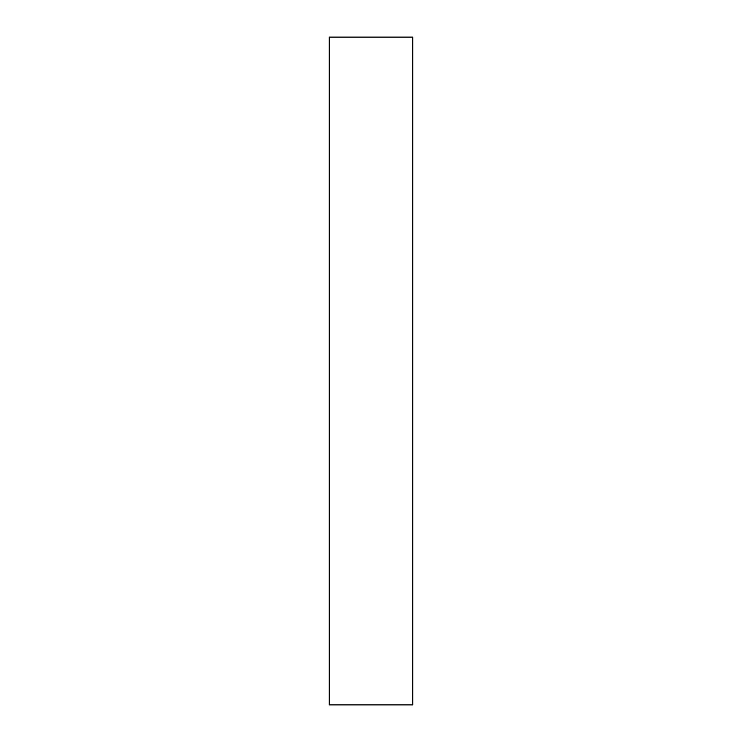 <?xml version="1.0" encoding="UTF-8"?>
<svg xmlns="http://www.w3.org/2000/svg" width="742" height="742" viewBox="0 0 742 742"><rect width="100%" height="100%" fill="white"/><g stroke="black" fill="none" stroke-linecap="round" stroke-linejoin="round"><path stroke-width="0.56" stroke-dasharray="3.71 2.78" d="M412.738 704.9L412.738 37.1L329.262 37.1L329.262 704.9L412.738 704.9"/><path stroke-width="1.11" d="M412.738 37.1L412.738 704.9L329.262 704.9L329.262 37.1L412.738 37.1"/></g></svg>
